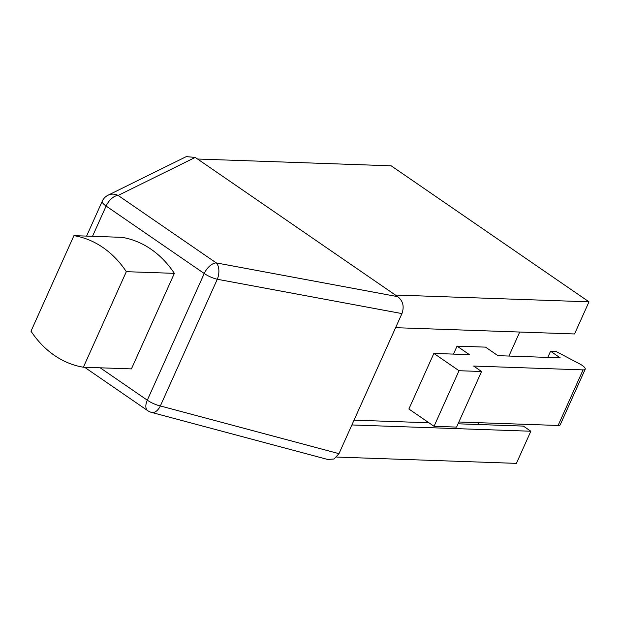<?xml version="1.0" encoding="UTF-8"?>
<svg xmlns="http://www.w3.org/2000/svg" width="620" height="620" viewBox="0 0 620 620"><rect width="100%" height="100%" fill="white"/><g stroke="black" fill="none" stroke-linecap="round" stroke-linejoin="round"><path stroke-width="0.93" d="M519.723 332.041L508.927 356.05M478.973 422.7L478.16 424.506L458.064 423.801M84.584 367.249L147.707 410.649A12.369 6.611 -55.5 0 1 147.304 400.195A12.369 3.371 24.2 0 0 160.347 405.953L338.985 453.662L401.938 313.588C404.426 306.52 403.023 300.871 397.722 296.647L216.264 262.903A12.369 6.998 100.5 0 1 217.287 279.263A12.369 3.371 -155.8 0 1 204.236 273.505A12.369 6.611 -55.5 0 1 216.264 262.903L118.141 195.447A12.369 11.424 63.7 0 0 108.058 195.207L186.264 156.627L195.222 157.418L197.563 159.022L391.173 165.819L589 301.832L574.562 333.963L395.599 327.685M397.722 296.647L197.563 159.022M338.985 453.662L334.064 458.986L327.678 459.459M589 301.832L395.389 295.035M351.881 424.956L530.844 431.233L516.398 463.373L336.707 457.064M401.938 313.588L217.287 279.263L160.347 405.953A12.369 7.223 105 0 1 151.52 412.409L328.089 459.567M195.222 157.418L118.141 195.447A12.369 6.611 124.5 0 0 106.113 206.042A12.369 3.371 -155.8 0 1 102.246 201.229L86.575 236.104M83.382 367.211L131.432 368.9L174.367 273.358A103.912 83.142 -88 0 0 121.985 237.344L73.935 235.654L31 331.196A103.912 83.142 -88 0 0 83.382 367.211L126.317 271.676A103.912 83.142 -88 0 0 73.935 235.654M174.367 273.358L126.317 271.676M354.043 420.151L428.932 422.778M530.844 431.233L523.365 426.095L478.16 424.506M485.522 347.13L457.049 346.131L469.456 354.663L433.868 353.416L459.025 370.714L481.562 371.504L473.641 366.056L583.079 369.892A9.897 2.697 24.2 0 0 585.21 369.21A9.897 2.697 24.2 0 0 579.235 363.638L555.9 351.401L550.56 351.215L560.209 357.849L497.93 355.663L485.522 347.13M453.468 354.105L457.049 346.131M433.868 353.416L408.882 408.999L434.046 426.296L456.584 427.087L481.562 371.504M458.87 421.995L558.101 425.475A9.897 2.697 24.2 0 0 560.232 424.793L585.21 369.21M547.778 357.415L550.56 351.215M434.046 426.296L459.025 370.714M100.176 367.8L147.304 400.195L204.236 273.505L106.113 206.042L92.512 236.313M558.101 425.475L583.079 369.892M147.707 410.649A12.369 12.369 0 0 0 151.52 412.409M108.058 195.207A12.369 12.369 0 0 0 102.246 201.229"/></g></svg>
